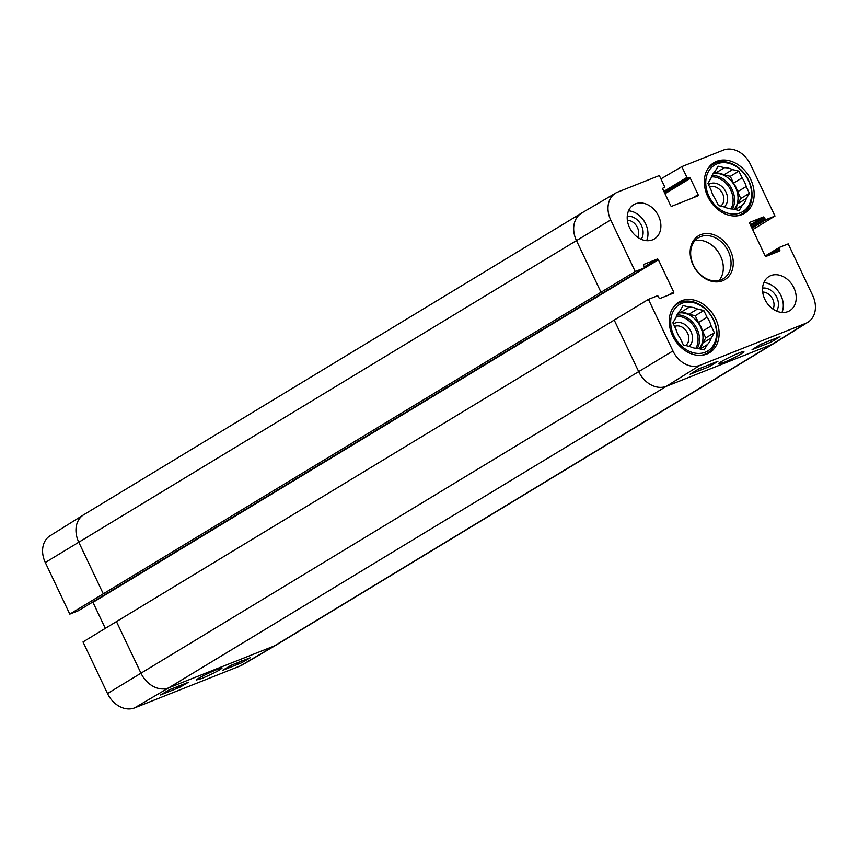 <?xml version="1.0" encoding="UTF-8"?>
<svg xmlns="http://www.w3.org/2000/svg" width="858" height="858" viewBox="0 0 858 858"><rect width="100%" height="100%" fill="white"/><g stroke="black" fill="none" stroke-linecap="round" stroke-linejoin="round"><path stroke-width="1.29" d="M709.641 187.065A11.015 8.569 -121.2 0 1 709.898 186.958A11.015 8.569 -121.2 0 1 722.179 192.857A11.015 8.569 -121.2 0 1 720.613 206.102M724.184 206.96A13.685 10.639 58.8 0 0 725.171 190.551A13.685 10.639 58.8 0 0 710.188 183.687A13.685 10.639 58.8 0 0 708.472 184.609M707.292 169.637A28.786 22.372 -121.2 0 1 712.891 164.264A28.786 22.372 -121.2 0 1 746.943 177.284A28.786 22.372 -121.2 0 1 742.717 213.503A28.786 22.372 -121.2 0 1 740.111 214.8A28.786 22.372 -121.2 0 1 735.37 215.969M735.199 209.577L742.309 205.266L739.188 210.521L732.861 209.02A21.858 16.988 -121.2 0 1 724.774 207.1L718.436 205.588L715.229 198.82A21.858 16.988 -121.2 0 1 711.121 190.186L707.914 183.419L711.035 178.164A21.858 16.988 -121.2 0 1 715.014 171.45L718.135 166.195L724.474 167.696L715.862 172.908L714.049 172.479M746.299 198.552L737.687 203.764L740.808 198.509L737.601 191.742L746.203 186.529L749.42 193.297L746.299 198.552A21.858 16.988 -121.2 0 1 742.309 205.266M749.42 193.297L740.808 198.509M742.106 177.896L733.493 183.108L730.287 176.34L723.948 174.839L732.56 169.616L738.888 171.128L742.106 177.896A21.858 16.988 -121.2 0 1 746.203 186.529M738.888 171.128L730.287 176.34M740.282 212.838A27.188 21.128 -121.2 0 1 705.748 182.904A27.188 21.128 -121.2 0 1 739.95 169.326A27.188 21.128 -121.2 0 1 740.282 212.838M724.474 167.696A21.858 16.988 -121.2 0 1 732.56 169.616M715.862 172.908A21.858 16.988 -121.2 0 1 723.948 174.839M733.493 183.108A21.858 16.988 -121.2 0 1 737.601 191.742M737.687 203.764A21.858 16.988 -121.2 0 1 734.673 209.449M713.105 173.724A21.321 16.57 -121.2 0 1 734.394 185.264A21.321 16.57 -121.2 0 1 734.094 209.32M237.484 662.773L240.648 661.346M241.527 660.875L237.795 662.655M237.387 663.331L236.422 663.191M231.778 665.036L233.183 664.478M236.122 663.32L235.135 663.706M233.998 664.156L230.609 665.594M170.066 689.382L167.235 691.022M170.806 689.135L166.527 691.43M175.107 687.526L173.766 688.062M181.928 684.748L177.338 686.979M177.863 686.572L178.796 685.992M182.915 684.352L177.392 687.161L176.212 687.515L177.799 686.389M179.837 687.301L160.478 694.991L169.144 689.896L188.503 682.217L179.837 687.301L179.365 686.293M241.795 662.708L222.436 670.398L231.102 665.304L250.461 657.625L241.795 662.708L241.237 661.529M201.662 678.539C213.556 673.444 220.377 669.926 222.115 667.953C221.225 666.966 196.268 678.657 196.493 679.954L201.662 678.539M134.567 707.882L240.272 665.926A23.445 18.222 58.8 0 0 242.235 664.971L276.362 644.937A23.992 18.64 58.8 0 0 276.533 644.83L774.248 343.264A23.992 18.64 58.8 0 0 774.42 343.168L807.989 322.19A23.445 18.222 -121.2 0 1 805.694 323.348L699.978 365.304A23.445 18.222 -121.2 0 1 672.929 350.954L648.433 299.367L116.463 621.589L83.012 641.945L107.518 693.543A23.445 18.222 58.8 0 0 134.567 707.882L168.651 687.869L274.356 645.913L240.272 665.926M105.32 628.378L92.964 602.348A1.062 0.826 58.8 0 0 92.75 602.026M78.679 610.542A1.062 0.826 -121.2 0 1 78.496 610.66L69.798 614.114L635.22 271.525L610.724 219.938A23.445 18.222 -121.2 0 1 615.765 193.029A23.445 18.222 -121.2 0 1 617.728 192.074L659.352 175.558L664.478 186.336A1.062 0.826 58.8 0 1 664.156 187.602L663.191 187.988A1.062 0.826 -121.2 0 0 662.869 189.253L670.613 205.577A1.062 0.826 -121.2 0 0 671.846 206.231L697.79 195.924A1.062 0.826 -121.2 0 0 698.112 194.659L690.358 178.346A1.062 0.826 -121.2 0 0 689.135 177.692L688.159 178.078A1.062 0.826 58.8 0 1 686.936 177.424L681.81 166.634L723.433 150.118A23.445 18.222 -121.2 0 1 750.482 164.457L774.989 216.055L752.68 229.622M615.765 193.029L581.638 213.063A23.992 18.64 58.8 0 0 581.467 213.17L83.752 514.736A23.992 18.64 58.8 0 0 83.58 514.832L50.011 535.81A23.445 18.222 58.8 0 0 45.302 562.516L69.798 614.114M700.771 368.071L696.675 370.152M697.35 369.734L699.86 368.436M700.149 368.264L698.337 369.069M709.845 364.468L707.378 365.454M704.783 366.484L702.455 367.406M708.311 365.079L708.869 364.864M771.953 339.822L769.905 340.583M773.079 339.371L768.757 341.087M763.545 343.157L762.505 343.575M762.826 343.908L761.947 343.79M761.464 344.305L759.158 345.227M709.459 366.57L690.1 374.26L698.648 368.919L718.007 361.229L709.459 366.57L708.772 365.143M771.417 341.977L752.058 349.667L760.606 344.326L779.965 336.647L771.417 341.977L770.688 340.465M723.584 362.602C735.606 357.389 742.385 353.711 743.918 351.587C742.728 350.504 718.221 362.323 718.35 363.91L723.584 362.602M776.501 311.057A14.221 11.047 58.8 0 0 775.911 295.688A14.221 11.047 58.8 0 0 762.569 288.063M762.687 292.042A11.015 8.569 -121.2 0 1 772.071 298.026A11.015 8.569 -121.2 0 1 773.026 309.105M781.97 312.451A19.991 15.541 58.8 0 0 779.75 293.372A19.991 15.541 58.8 0 0 763.867 282.561M641.183 239.275A14.221 11.047 58.8 0 0 640.594 223.917A14.221 11.047 58.8 0 0 627.241 216.28M627.359 220.27A11.015 8.569 -121.2 0 1 636.743 226.244A11.015 8.569 -121.2 0 1 637.698 237.334M646.642 240.68A19.991 15.541 58.8 0 0 644.422 221.589A19.991 15.541 58.8 0 0 628.539 210.789M770.827 275.6A19.991 15.541 -121.2 0 1 793.307 286.679A19.991 15.541 -121.2 0 1 789.735 310.693A19.991 15.541 -121.2 0 1 766.087 301.651A19.991 15.541 -121.2 0 1 769.015 276.501A19.991 15.541 -121.2 0 1 770.827 275.6M635.499 203.829A19.991 15.541 -121.2 0 1 657.979 214.897A19.991 15.541 -121.2 0 1 654.407 238.921A19.991 15.541 -121.2 0 1 630.759 229.869A19.991 15.541 -121.2 0 1 633.687 204.73A19.991 15.541 -121.2 0 1 635.499 203.829M716.591 161.379A29.59 22.994 -121.2 0 1 749.86 177.767A29.59 22.994 -121.2 0 1 744.572 213.31A29.59 22.994 -121.2 0 1 709.566 199.925A29.59 22.994 -121.2 0 1 713.91 162.709A29.59 22.994 -121.2 0 1 716.591 161.379M681.531 300.772A29.59 22.994 -121.2 0 1 714.811 317.16A29.59 22.994 -121.2 0 1 709.512 352.713A29.59 22.994 -121.2 0 1 674.517 339.328A29.59 22.994 -121.2 0 1 678.85 302.102A29.59 22.994 -121.2 0 1 681.531 300.772M721.106 279.826A23.992 18.64 -121.2 0 1 694.133 266.538A23.992 18.64 -121.2 0 1 698.423 237.72A23.992 18.64 -121.2 0 1 726.79 248.573A23.992 18.64 -121.2 0 1 723.283 278.743A23.992 18.64 -121.2 0 1 721.106 279.826M722.65 280.748A25.59 19.884 58.8 0 0 722.339 239.8A25.59 19.884 58.8 0 0 690.143 252.584A25.59 19.884 58.8 0 0 722.65 280.748M719.036 280.48A23.992 18.64 58.8 0 0 719.047 253.26A23.992 18.64 58.8 0 0 694.916 240.68M635.22 271.525L643.918 268.071A1.062 0.826 58.8 0 0 644.24 266.806L643.672 265.605A1.062 0.826 -121.2 0 1 643.983 264.339L657.153 259.116A1.062 0.826 -121.2 0 1 658.386 259.77L673.648 291.924A1.062 0.826 -121.2 0 1 673.337 293.189L660.167 298.412A1.062 0.826 -121.2 0 1 658.933 297.769L658.365 296.568A1.062 0.826 58.8 0 0 657.131 295.913L648.433 299.367M779.321 247.458L765.25 255.974L779.407 247.394A1.062 0.826 58.8 0 1 779.504 247.34L788.202 243.887L812.698 295.484A23.445 18.222 -121.2 0 1 807.989 322.19M779.407 247.394A1.062 0.826 58.8 0 0 779.182 248.616L779.75 249.807A1.062 0.826 -121.2 0 1 779.429 251.083L766.269 256.306A1.062 0.826 -121.2 0 1 765.036 255.652L749.763 223.498A1.062 0.826 -121.2 0 1 750.085 222.233L763.255 216.999A1.062 0.826 -121.2 0 1 764.478 217.653L765.057 218.854A1.062 0.826 58.8 0 0 766.28 219.509L774.989 216.055M660.939 178.893L681.81 166.634M672.243 309.03A28.786 22.372 -121.2 0 1 677.831 303.657A28.786 22.372 -121.2 0 1 711.883 316.688A28.786 22.372 -121.2 0 1 707.668 352.895A28.786 22.372 -121.2 0 1 705.051 354.193A28.786 22.372 -121.2 0 1 700.31 355.373M705.233 352.23A27.188 21.128 -121.2 0 1 670.699 322.308A27.188 21.128 -121.2 0 1 704.901 308.73A27.188 21.128 -121.2 0 1 705.233 352.23M711.239 337.955A21.858 16.988 -121.2 0 1 707.26 344.669L704.139 349.925L697.801 348.423A21.858 16.988 -121.2 0 1 689.714 346.493L683.386 344.991L680.169 338.224A21.858 16.988 -121.2 0 1 676.072 329.59L672.854 322.822L675.975 317.567A21.858 16.988 -121.2 0 1 679.965 310.843L683.086 305.587L689.414 307.1A21.858 16.988 -121.2 0 1 697.5 309.019L703.839 310.521L707.046 317.288L698.444 322.501A21.858 16.988 -121.2 0 1 702.541 331.145L711.153 325.933L714.36 332.69L711.239 337.955L702.638 343.168A21.858 16.988 -121.2 0 1 699.613 348.852M702.638 343.168L705.759 337.913L702.541 331.145M698.444 322.501L695.227 315.744L688.899 314.232L697.5 309.019M689.414 307.1L680.812 312.312A21.858 16.988 -121.2 0 1 688.899 314.232M680.812 312.312L678.989 311.883M678.056 313.127A21.321 16.57 -121.2 0 1 699.345 324.667A21.321 16.57 -121.2 0 1 699.045 348.713M700.139 348.97L707.26 344.669M707.046 317.288A21.858 16.988 -121.2 0 1 711.153 325.933M703.839 310.521L695.227 315.744M714.36 332.69L705.759 337.913M689.124 346.353A13.685 10.639 58.8 0 0 690.111 329.944A13.685 10.639 58.8 0 0 675.139 323.08A13.685 10.639 58.8 0 0 673.423 324.013M674.581 326.458A11.015 8.569 -121.2 0 1 674.838 326.351A11.015 8.569 -121.2 0 1 687.119 332.261A11.015 8.569 -121.2 0 1 685.563 345.506M711.464 176.877A20.26 15.744 -121.2 0 1 729.504 187.848A20.26 15.744 -121.2 0 1 730.877 208.912M712.065 175.515A21.321 16.57 -121.2 0 1 730.791 187.065A21.321 16.57 -121.2 0 1 732.367 209.02M116.463 621.589L140.969 673.187L107.518 693.543M83.58 514.832A23.992 18.64 58.8 0 0 78.754 542.159L103.25 593.757M581.467 213.17A23.992 18.64 58.8 0 0 576.469 240.605L45.302 562.516M614.189 320.034L638.684 371.621L140.969 673.187A23.992 18.64 58.8 0 0 168.651 687.869L666.366 386.304L772.082 344.348L274.356 645.913A23.992 18.64 58.8 0 0 276.362 644.937M610.724 219.938L576.469 240.605L600.965 292.192M672.929 350.954L638.684 371.621A23.992 18.64 58.8 0 0 666.366 386.304L699.978 365.304M805.694 323.348L772.082 344.348A23.992 18.64 58.8 0 0 774.248 343.264M692.653 197.973L698.112 194.659M663.878 191.388L686.936 177.424M664.392 192.471L688.159 178.078M664.467 192.632L689.135 177.692M664.982 193.715L690.358 178.346M92.964 602.348L658.386 259.77M644.283 266.913L657.153 259.116M668.189 295.227L673.648 291.924M643.918 268.071L78.496 610.66M750.385 224.796L763.255 216.999M750.9 225.879L764.478 217.653M751.469 227.08L765.057 218.854M751.983 228.174L766.28 219.509M766.902 256.049L779.182 248.616M774.291 253.121L779.75 249.807M677.016 314.907A21.321 16.57 -121.2 0 1 695.731 326.469A21.321 16.57 -121.2 0 1 697.318 348.412M676.415 316.28A20.26 15.744 -121.2 0 1 694.454 327.241A20.26 15.744 -121.2 0 1 695.827 348.316M712.891 164.264L709.78 166.141M742.717 213.503L739.607 215.379M78.593 610.606L644.015 268.028M677.831 303.657L674.72 305.545M707.668 352.895L704.557 354.783"/></g></svg>
